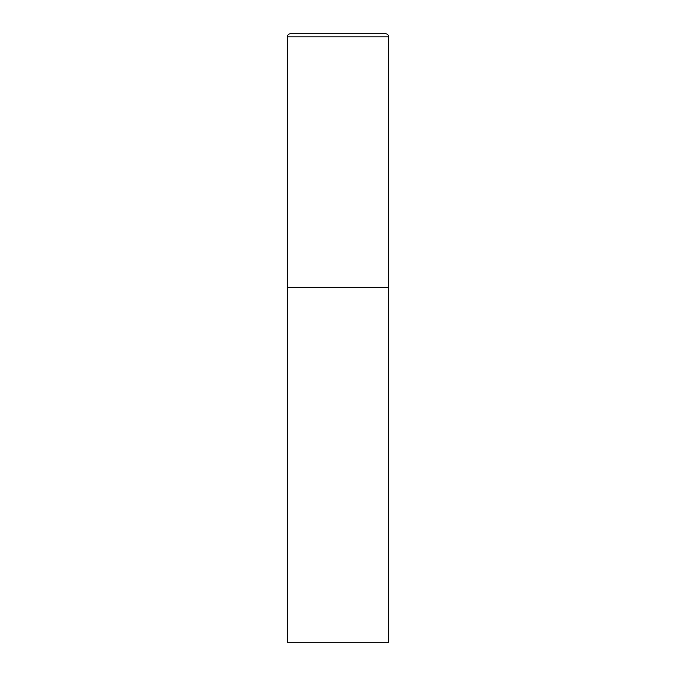 <?xml version="1.0" encoding="UTF-8"?>
<svg xmlns="http://www.w3.org/2000/svg" width="676" height="676" viewBox="0 0 676 676"><rect width="100%" height="100%" fill="white"/><g stroke="black" fill="none" stroke-linecap="round" stroke-linejoin="round"><path stroke-width="1.01" d="M287.3 36.842L287.3 642.2L388.7 642.2L388.7 287.3L287.3 287.3L388.7 287.3L388.7 36.842A3.042 3.042 0 0 0 385.658 33.8L290.342 33.8A3.042 3.042 0 0 0 287.3 36.842L388.7 36.842"/></g></svg>
